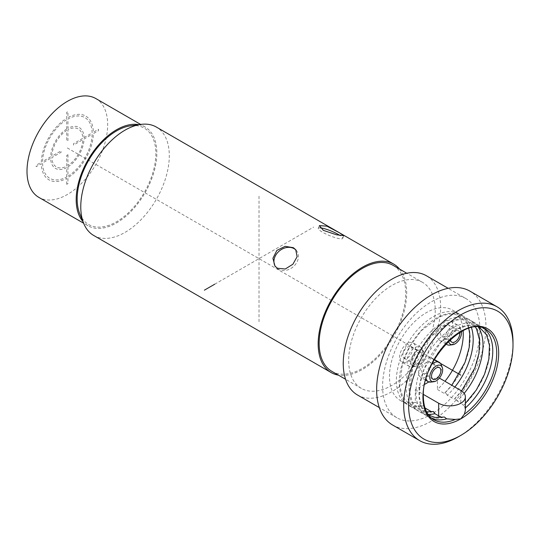 <?xml version="1.0" encoding="UTF-8"?>
<svg xmlns="http://www.w3.org/2000/svg" width="540" height="540" viewBox="0 0 540 540"><rect width="100%" height="100%" fill="white"/><g stroke="black" fill="none" stroke-linecap="round" stroke-linejoin="round"><path stroke-width="0.41" stroke-dasharray="2.7 2.03" d="M399.6 269.116A62.599 36.146 -60 0 1 406.701 292.781A62.599 36.146 120 0 1 383.589 351.02A62.599 36.146 120 0 1 338.391 375.131M93.731 235.487A62.599 36.146 120 0 0 141.973 218.714A62.599 36.146 120 0 0 169.297 155.716A62.599 36.146 120 0 0 156.337 127.055M79.758 213.786A55.647 32.13 120 0 0 123.653 216.911A55.647 32.13 120 0 0 155.864 153.637A55.647 32.13 120 0 0 130.552 125.806M138.827 124.679A57.038 32.933 -60 0 1 145.031 126.961A57.038 32.933 -60 0 1 156.843 153.07A57.038 32.933 -60 0 1 131.949 210.472A57.038 32.933 -60 0 1 88 225.747A57.038 32.933 -60 0 1 82.917 221.515M95.85 98.564A57.038 32.933 -60 0 1 107.663 124.672A57.038 32.933 -60 0 1 82.762 182.075A57.038 32.933 -60 0 1 38.812 197.35M331.83 371.345A61.209 35.343 120 0 0 378.999 354.949A61.209 35.343 120 0 0 405.715 293.348A61.209 35.343 -60 0 0 393.039 265.322M422.55 282.366A61.209 35.343 -60 0 0 375.381 298.762A61.209 35.343 -60 0 0 348.664 360.362A61.209 35.343 120 0 0 361.341 388.382A61.209 35.343 120 0 0 408.51 371.986A61.209 35.343 120 0 0 435.226 310.385A61.209 35.343 -60 0 0 422.55 282.366L406.775 273.254M357.514 395.01A68.864 39.758 120 0 0 410.582 376.562A68.864 39.758 120 0 0 440.64 307.26A68.864 39.758 -60 0 0 426.377 275.738M465.723 298.451A68.864 39.758 -60 0 0 412.661 316.899A68.864 39.758 -60 0 0 382.604 386.201A68.864 39.758 120 0 0 396.86 417.724A68.864 39.758 120 0 0 449.928 399.276A68.864 39.758 120 0 0 479.986 329.974A68.864 39.758 -60 0 0 465.723 298.451L448.166 288.32M392.648 425.027A77.294 44.624 120 0 0 452.21 404.318A77.294 44.624 120 0 0 485.946 326.531A77.294 44.624 -60 0 0 469.942 291.148M458.345 436.82A77.294 44.624 120 0 0 513 342.151M460.802 390.461L460.802 403.09L463.529 405.371L465.386 403.421M443.158 416.941L442.341 417.609L441.511 417.272M427.977 414.295A52.292 30.193 -60 0 1 419.904 411.899A52.292 30.193 -60 0 1 409.07 387.956A52.292 30.193 -60 0 1 431.899 335.333A52.292 30.193 -60 0 1 472.196 321.32L479.081 325.296A52.292 30.193 120 0 1 489.908 349.238A52.292 30.193 120 0 1 463.529 405.371L464.447 405.466L465.386 410.366M431.872 418.487A52.171 30.119 -60 0 1 429.8 417.467A52.171 30.119 -60 0 1 419 393.586A52.171 30.119 -60 0 1 441.767 341.084A52.171 30.119 -60 0 1 481.97 327.112A52.171 30.119 -60 0 1 483.887 328.394M479.081 325.296A52.292 30.193 120 0 0 438.784 339.309A52.292 30.193 120 0 0 415.955 391.932A52.292 30.193 120 0 0 426.789 415.874A52.292 30.193 120 0 0 442.341 417.609M464.171 393.363A52.292 30.193 -60 0 1 457.117 400.957L460.802 403.09M472.196 321.32A52.292 30.193 -60 0 1 478.305 327.112M457.117 400.957L455.612 398.763L454.113 399.229L461.579 390.94M432.628 411.352L431.98 412.007A52.292 30.193 120 0 1 416.9 410.164A52.292 30.193 120 0 1 406.073 386.221A52.292 30.193 120 0 1 428.895 333.599A52.292 30.193 120 0 1 469.193 319.586A52.292 30.193 120 0 1 480.026 343.528A52.292 30.193 120 0 1 454.113 399.229L447.275 395.28A52.292 30.193 -60 0 0 454.862 387.031M425.007 408.085A52.292 30.193 -60 0 1 410.062 406.215A52.292 30.193 -60 0 1 399.236 382.28A52.292 30.193 -60 0 1 422.064 329.65A52.292 30.193 -60 0 1 462.355 315.644A52.292 30.193 -60 0 1 471.454 327.645M431.271 411.595L431.98 412.007M447.275 395.28L445.784 393.12L444.326 393.471L451.784 385.256M424.656 406.917L423.65 405.898L422.8 405.709L422.192 406.249A52.171 30.119 120 0 1 407.174 404.406A52.171 30.119 120 0 1 396.374 380.525A52.171 30.119 120 0 1 419.141 328.023A52.171 30.119 120 0 1 459.344 314.044A52.171 30.119 120 0 1 470.151 337.925A52.171 30.119 120 0 1 444.326 393.471L437.44 389.495A52.171 30.119 -60 0 0 444.96 381.314M424.663 384.352L415.307 389.752L415.307 402.273A52.171 30.119 -60 0 1 400.288 400.43A52.171 30.119 -60 0 1 400.288 340.193A52.171 30.119 -60 0 1 452.459 310.068A52.171 30.119 -60 0 1 463.144 330.622M415.307 402.273L422.192 406.249M428.841 381.942L437.44 376.974L437.44 389.495M445.237 339.815A11.131 6.426 120 0 0 452.507 330.007A11.131 6.426 120 0 0 450.799 321.091A11.131 6.426 120 0 0 445.237 321.644A11.131 6.426 120 0 0 437.967 331.452A11.131 6.426 120 0 0 439.675 340.369A11.131 6.426 120 0 0 445.237 339.815M407.511 343.42A11.131 6.426 120 0 0 400.241 353.228A11.131 6.426 120 0 0 401.949 362.144A11.131 6.426 120 0 0 407.511 361.598A11.131 6.426 120 0 0 414.781 351.79A11.131 6.426 120 0 0 413.08 342.873A11.131 6.426 120 0 0 407.511 343.42M426.377 376.832A11.131 6.426 120 0 0 433.647 367.025A11.131 6.426 120 0 0 431.939 358.108A11.131 6.426 120 0 0 426.377 358.655A11.131 6.426 120 0 0 419.108 368.462A11.131 6.426 120 0 0 420.808 377.379A11.131 6.426 120 0 0 426.377 376.832M439.371 378.088L437.44 376.974M415.307 389.752L423.38 394.409M446.047 343.791A11.131 6.426 -60 0 1 445.682 334.685A11.131 6.426 -60 0 1 452.615 325.904A11.131 6.426 -60 0 1 458.177 325.35A11.131 6.426 -60 0 1 459.965 327.503A11.131 6.426 -60 0 1 452.615 344.075A11.131 6.426 -60 0 1 449.807 345.101M448.686 341.111A9.119 5.265 -60 0 1 455.072 328.961A9.119 5.265 -60 0 1 461.099 330.271A9.119 5.265 -60 0 1 461.437 331.513M459.628 332.559A6.608 3.814 120 0 0 458.379 330.689A6.608 3.814 120 0 0 455.072 331.013A6.608 3.814 120 0 0 450.414 339.491M445.237 336.123A6.608 3.814 -60 0 1 441.936 336.454A6.608 3.814 -60 0 1 440.917 331.155A6.608 3.814 -60 0 1 445.237 325.337A6.608 3.814 -60 0 1 448.538 325.006A6.608 3.814 -60 0 1 449.557 330.305A6.608 3.814 -60 0 1 445.237 336.123M414.889 365.857A11.131 6.426 -60 0 1 412.081 366.876A11.131 6.426 -60 0 1 409.327 366.404A11.131 6.426 -60 0 1 407.619 357.487A11.131 6.426 -60 0 1 414.889 347.679A11.131 6.426 -60 0 1 420.458 347.132A11.131 6.426 -60 0 1 422.24 349.279A11.131 6.426 -60 0 1 414.889 365.857M417.353 350.744A9.119 5.265 -60 0 1 423.374 352.053A9.119 5.265 -60 0 1 417.353 365.634A9.119 5.265 -60 0 1 415.051 366.471A9.119 5.265 -60 0 1 411.007 360.497A9.119 5.265 -60 0 1 417.353 350.744M417.353 363.582A6.608 3.814 120 0 0 421.666 357.764A6.608 3.814 120 0 0 420.653 352.465A6.608 3.814 120 0 0 417.353 352.796A6.608 3.814 120 0 0 413.033 358.614A6.608 3.814 120 0 0 414.045 363.913A6.608 3.814 120 0 0 417.353 363.582M407.511 357.905A6.608 3.814 120 0 0 411.831 352.08A6.608 3.814 120 0 0 410.819 346.788A6.608 3.814 120 0 0 407.511 347.112A6.608 3.814 120 0 0 403.198 352.937A6.608 3.814 120 0 0 404.21 358.229A6.608 3.814 120 0 0 407.511 357.905M441.106 364.514A11.131 6.426 -60 0 1 433.755 381.092A11.131 6.426 -60 0 1 430.947 382.111M426.114 378.594A11.131 6.426 -60 0 1 431.791 364.338M426.377 373.14A6.608 3.814 -60 0 1 423.07 373.464A6.608 3.814 -60 0 1 422.057 368.172A6.608 3.814 -60 0 1 426.377 362.347A6.608 3.814 -60 0 1 429.678 362.023A6.608 3.814 -60 0 1 430.69 367.315A6.608 3.814 -60 0 1 426.377 373.14M296.123 250.256A13.216 10.517 141.8 0 1 296.561 250.776A13.216 10.517 141.8 0 1 294.199 265.862A13.216 10.517 141.8 0 1 278.255 269.244A13.216 10.517 141.8 0 1 275.791 267.125A13.216 10.517 141.8 0 1 275.413 266.598M320.159 227.867A13.216 2.43 22.4 0 0 318.269 228.332A13.216 2.43 22.4 0 0 322.562 232.227A13.216 2.43 22.4 0 0 335.212 237.654A13.216 2.43 22.4 0 0 342.704 238.41A13.216 2.43 22.4 0 0 339.876 235.406M214.758 284.189L313.679 227.077M67.331 147.96L434.248 359.795M259.025 321.739L259.025 195.521M67.952 154.737L67.952 165.47A21.911 12.649 -60 0 0 82.816 139.718L73.521 145.091L73.521 143.667L82.816 138.301A21.911 12.649 -60 0 0 67.952 129.722L67.952 140.454L66.724 141.163L66.724 130.43A21.911 12.649 -60 0 0 51.853 156.175L61.148 150.809L61.148 152.233L51.853 157.599A21.911 12.649 -60 0 0 66.724 166.178L66.724 155.446L67.952 154.737M66.724 176.918L66.724 167.603A23.652 13.655 -60 0 1 50.625 158.308L42.552 162.965A35.059 20.243 -60 0 0 66.724 176.918M67.952 166.894L67.952 176.209A35.059 20.243 -60 0 0 92.117 134.352L84.044 139.01A23.652 13.655 -60 0 1 67.952 166.894M66.724 184.302L66.724 178.342A36.794 21.242 -60 0 1 41.324 163.674L36.16 166.658L36.16 165.24L41.324 162.257A36.794 21.242 -60 0 1 66.724 118.267L66.724 112.306L67.952 111.598L67.952 117.558A36.794 21.242 -60 0 1 93.346 132.219L98.51 129.242L98.51 130.66L93.346 133.643A36.794 21.242 -60 0 1 67.952 177.626L67.952 183.593L66.724 184.302M84.044 137.592L92.117 132.935A35.059 20.243 -60 0 0 67.952 118.982L67.952 128.297A23.652 13.655 -60 0 1 84.044 137.592M66.724 129.006L66.724 119.691A35.059 20.243 -60 0 0 42.552 161.548L50.625 156.89A23.652 13.655 -60 0 1 66.724 129.006M481.97 327.112L485.906 329.38A52.171 30.119 120 0 0 445.702 343.359A52.171 30.119 120 0 0 422.935 395.854A52.171 30.119 120 0 0 433.735 419.735L429.8 417.467M145.031 126.961L140.65 124.43M88 225.747L83.612 223.216M361.341 388.382L345.566 379.276M396.86 417.724L379.31 407.592M479.358 327.22L473.56 325.424L467.815 325.539L459.398 328.111L440.681 342.374L424.076 369.265L419.978 383.866L419.357 397.177L422.314 408.085L428.591 415.152M419.904 411.899L426.789 415.874M475.45 327.098L469.834 321.752L463.495 319.734L458.257 319.822L449.651 322.373L430.913 336.575L419.958 351.621L412.439 368.631L409.57 392.06L412.56 402.55L419.243 409.718L426.533 411.831M410.062 406.215L416.9 410.164M462.355 315.644L469.193 319.586M468.72 328.367L466.729 323.231L460.12 316.103L453.816 314.044L448.058 314.172L439.601 316.771L421.052 330.912L410.083 345.985L402.563 363.022L399.695 386.235L402.698 396.887L409.307 404.028L415.327 406.053L422.8 405.709M400.288 400.43L407.174 404.406M452.459 310.068L459.344 314.044M450.799 321.091L458.177 325.35M439.675 340.369L445.892 343.96M461.099 330.271L459.965 327.503M451.771 342.131L441.936 336.454M458.379 330.689L448.538 325.006M409.327 366.404L401.949 362.144M420.458 347.132L413.08 342.873M423.374 352.053L422.24 349.279M415.051 366.471L412.081 366.876M410.819 346.788L420.653 352.465M404.21 358.229L414.045 363.913M434.403 359.525L431.939 358.108M425.662 380.187L420.808 377.379M432.905 379.148L423.07 373.464M439.513 367.7L429.678 362.023M274.968 266.078L275.791 267.125M295.738 249.73L296.561 250.776M318.269 228.332L319.39 225.612M342.704 238.41L343.825 235.683"/><path stroke-width="0.81" d="M338.391 375.131A62.599 36.146 120 0 1 331.135 372.546A62.599 36.146 120 0 1 318.168 343.892A62.599 36.146 -60 0 1 345.499 280.894A62.599 36.146 -60 0 1 393.734 264.121A62.599 36.146 -60 0 1 399.6 269.116M393.734 264.121L156.337 127.055A62.599 36.146 120 0 0 140.825 124.403A62.599 36.146 120 0 0 80.77 206.827A62.599 36.146 120 0 0 83.68 223.385A62.599 36.146 120 0 0 93.731 235.487L331.135 372.546M293.328 247.671L295.738 249.73L297.128 256.682L292.91 264.222L285.228 269.015L277.479 268.259L274.968 266.078L272.909 258.269L276.872 250.398L285.134 246.348L293.328 247.671M339.188 232.632L343.825 235.683L336.44 234.765L323.339 230.351L319.39 225.612L326.93 226.172L339.188 232.632M140.825 124.403L130.552 125.806A55.647 32.13 120 0 0 77.166 199.071A55.647 32.13 120 0 0 79.758 213.786L83.68 223.385M82.917 221.515A57.038 32.933 -60 0 1 76.187 199.638A57.038 32.933 -60 0 1 97.45 146.32A57.038 32.933 -60 0 1 138.827 124.679M83.612 223.216L38.812 197.35A57.038 32.933 -60 0 1 27 171.241A57.038 32.933 -60 0 1 51.894 113.846A57.038 32.933 -60 0 1 95.85 98.564L140.65 124.43M406.775 273.254L393.039 265.322A61.209 35.343 -60 0 0 345.87 281.725A61.209 35.343 -60 0 0 319.154 343.325A61.209 35.343 120 0 0 331.83 371.345L345.566 379.276M448.166 288.32L426.377 275.738A68.864 39.758 -60 0 0 373.309 294.185A68.864 39.758 -60 0 0 343.251 363.488A68.864 39.758 120 0 0 357.514 395.01L379.31 407.592M496.989 306.767L469.942 291.148A77.294 44.624 -60 0 0 410.38 311.857A77.294 44.624 -60 0 0 376.637 389.644A77.294 44.624 120 0 0 392.648 425.027L419.695 440.647A77.294 44.624 120 0 0 458.345 436.82L460.802 435.395A73.818 42.62 120 0 0 513 344.993L513 342.151A77.294 44.624 120 0 0 496.989 306.767A77.294 44.624 120 0 0 437.427 327.476A77.294 44.624 120 0 0 403.69 405.263A77.294 44.624 120 0 0 419.695 440.647M513 344.993A73.818 42.62 120 0 0 460.802 314.854A73.818 42.62 120 0 0 408.605 405.263A73.818 42.62 120 0 0 460.802 435.395M439.371 378.088L460.802 390.461A15.653 9.038 180 0 1 465.386 396.853L465.386 410.366L464.38 414.194L460.802 418.858L455.261 419.459L446.681 418.851L444.4 417.042L435.159 417.447L428.591 415.152M465.386 396.853A15.653 9.038 180 0 1 460.802 403.238A15.653 9.038 180 0 1 438.669 403.238L423.38 394.409M441.511 417.272L438.669 415.868L438.669 403.238M483.887 328.394A52.171 30.119 -60 0 1 492.77 350.993A52.171 30.119 -60 0 1 465.386 407.957M446.681 418.851A52.171 30.119 -60 0 1 431.872 418.487M478.305 327.112A52.292 30.193 -60 0 1 483.023 345.263A52.292 30.193 -60 0 1 464.171 393.363M438.669 415.868L434.983 413.741A52.292 30.193 -60 0 1 427.977 414.295M434.983 413.741L433.485 411.541L426.533 411.831M471.454 327.645A52.292 30.193 -60 0 1 473.189 339.579A52.292 30.193 -60 0 1 454.862 387.031M431.271 411.595L425.142 408.058A52.292 30.193 -60 0 1 425.007 408.085M425.142 408.058L424.656 406.917M463.144 330.622A52.171 30.119 -60 0 1 444.96 381.314M424.663 384.352L428.841 381.942M461.437 331.513A9.119 5.265 -60 0 1 455.072 343.859A9.119 5.265 -60 0 1 452.77 344.696L449.807 345.101A11.131 6.426 -60 0 1 447.053 344.628A11.131 6.426 -60 0 1 446.047 343.791M452.77 344.696A9.119 5.265 -60 0 1 448.686 341.111M450.414 339.491A6.608 3.814 120 0 0 451.771 342.131A6.608 3.814 120 0 0 455.072 341.807A6.608 3.814 120 0 0 459.628 332.559M431.791 364.338A11.131 6.426 -60 0 1 433.755 362.914A11.131 6.426 -60 0 1 439.317 362.367A11.131 6.426 -60 0 1 441.106 364.514L442.24 367.288A9.119 5.265 -60 0 1 436.212 380.869A9.119 5.265 -60 0 1 433.91 381.713A9.119 5.265 -60 0 1 429.867 375.732A9.119 5.265 -60 0 1 436.212 365.978A9.119 5.265 -60 0 1 442.24 367.288M433.91 381.713L430.947 382.111A11.131 6.426 -60 0 1 428.186 381.645A11.131 6.426 -60 0 1 426.114 378.594M436.212 368.03A6.608 3.814 120 0 0 431.892 373.849A6.608 3.814 120 0 0 432.905 379.148A6.608 3.814 120 0 0 436.212 378.817A6.608 3.814 120 0 0 440.525 372.998A6.608 3.814 120 0 0 439.513 367.7A6.608 3.814 120 0 0 436.212 368.03M275.413 266.598A13.216 10.517 141.8 0 1 278.451 251.755A13.216 10.517 141.8 0 1 294.104 248.657A13.216 10.517 141.8 0 1 296.123 250.256M339.876 235.406A13.216 2.43 22.4 0 0 338.411 234.515A13.216 2.43 22.4 0 0 320.159 227.867M204.37 290.183L214.758 284.189M434.248 359.795L460.802 375.125M422.935 396.995A53.561 30.922 -60 0 1 460.802 331.398A53.561 30.922 -60 0 1 498.677 353.261A53.561 30.922 -60 0 1 460.802 418.858A53.561 30.922 120 0 1 422.935 396.995M464.38 414.194A52.171 30.119 120 0 0 494.708 368.246A52.171 30.119 120 0 0 485.906 329.38C466.31 314.415 421.396 360.572 423.34 396.421C423.576 408.011 427.039 415.78 433.735 419.735A52.171 30.119 120 0 0 455.261 419.459M465.386 403.421L476.3 390.015L484.502 374.328L488.849 359.14L489.456 345.337L486.459 334.651L479.358 327.22M461.579 390.94L474.829 368.044L478.946 353.45L479.601 340.132L476.523 328.901L475.45 327.098M451.784 385.256L465.014 362.387L469.199 347.436L469.739 333.862L468.72 328.367M445.892 343.96L447.053 344.628M439.317 362.367L434.403 359.525M428.186 381.645L425.662 380.187"/></g></svg>
